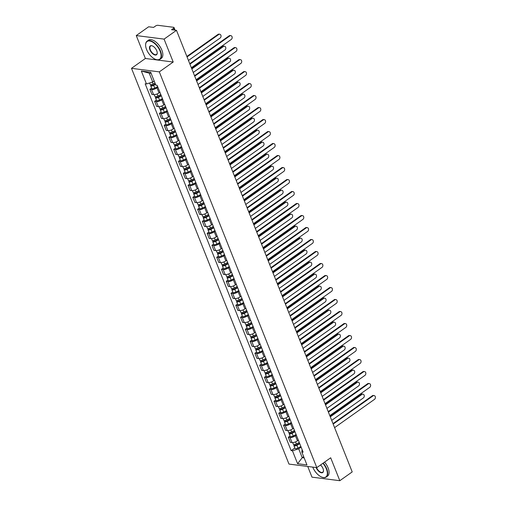 <?xml version="1.0" encoding="UTF-8"?>
<svg xmlns="http://www.w3.org/2000/svg" width="506" height="506" viewBox="0 0 506 506"><rect width="100%" height="100%" fill="white"/><g stroke="black" fill="none" stroke-linecap="round" stroke-linejoin="round"><path stroke-width="0.76" d="M307.737 466.469L311.987 477.152L339.811 480.7L352.208 471.921L176.474 30.328L164.083 39.114L136.259 35.565L145.38 58.481L131.49 68.323L288.977 464.078L316.8 467.626L159.314 71.871L173.204 62.029L164.083 39.114M136.259 35.565L148.65 26.78L153.577 27.406L155.506 26.04A1.777 0.651 -21.7 0 1 157.866 25.3L173.615 27.305A1.777 0.651 -21.7 0 1 174.02 27.533L175.063 30.151M339.811 480.7L330.69 457.785L316.8 467.626M174.159 30.031L173.482 28.33L171.553 29.702L176.474 30.328M173.482 28.33A1.777 0.651 -21.7 0 0 174.02 27.533M157.891 87.209L156.98 87.854A4.092 1.499 158.3 0 1 151.553 89.562L149.858 89.347L151.876 94.42L153.577 94.635A4.092 1.499 -21.7 0 0 158.998 92.933L159.909 92.288M151.617 88.101L149.858 89.347M162.666 99.208L161.756 99.853A4.092 1.499 158.3 0 1 156.329 101.561L154.634 101.339L156.651 106.418L158.346 106.633A4.092 1.499 -21.7 0 0 163.773 104.932L164.684 104.287M156.392 100.093L154.634 101.339M167.442 111.206L166.531 111.851A4.092 1.499 158.3 0 1 161.104 113.553L159.409 113.338L161.427 118.417L163.122 118.632A4.092 1.499 -21.7 0 0 168.549 116.93L169.459 116.279M161.161 112.092L159.409 113.338M172.211 123.205L171.3 123.85A4.092 1.499 158.3 0 1 165.879 125.551L164.178 125.336L166.202 130.409L167.897 130.63A4.092 1.499 -21.7 0 0 173.324 128.922L174.235 128.277M165.936 124.09L164.178 125.336M176.986 135.203L176.075 135.848A4.092 1.499 158.3 0 1 170.655 137.55L168.953 137.335L170.977 142.407L172.672 142.622A4.092 1.499 -21.7 0 0 178.099 140.921L179.01 140.276M170.712 136.089L168.953 137.335M181.762 147.195L180.851 147.841A4.092 1.499 158.3 0 1 175.424 149.548L173.729 149.333L175.746 154.406L177.448 154.621A4.092 1.499 -21.7 0 0 182.868 152.92L183.779 152.274M175.487 148.087L173.729 149.333M186.537 159.194L185.626 159.839A4.092 1.499 158.3 0 1 180.199 161.547L178.504 161.325L180.522 166.404L182.223 166.619A4.092 1.499 -21.7 0 0 187.644 164.918L188.555 164.273M180.262 160.079L178.504 161.325M191.312 171.192L190.401 171.838A4.092 1.499 158.3 0 1 184.975 173.539L183.28 173.324L185.297 178.403L186.992 178.618A4.092 1.499 -21.7 0 0 192.419 176.91L193.33 176.265M185.038 172.078L183.28 173.324M196.088 183.191L195.171 183.836A4.092 1.499 158.3 0 1 189.75 185.538L188.049 185.322L190.073 190.395L191.768 190.617A4.092 1.499 -21.7 0 0 197.195 188.909L198.105 188.264M189.807 184.076L188.049 185.322M200.857 195.183L199.946 195.835A4.092 1.499 158.3 0 1 194.525 197.536L192.824 197.321L194.848 202.394L196.543 202.609A4.092 1.499 -21.7 0 0 201.97 200.907L202.881 200.262M194.582 196.075L192.824 197.321M205.632 207.182L204.721 207.827A4.092 1.499 158.3 0 1 199.294 209.535L197.599 209.32L199.617 214.392L201.318 214.607A4.092 1.499 -21.7 0 0 206.739 212.906L207.656 212.261M199.358 208.074L197.599 209.32M210.407 219.18L209.497 219.825A4.092 1.499 158.3 0 1 204.07 221.533L202.375 221.312L204.392 226.391L206.094 226.606A4.092 1.499 -21.7 0 0 211.514 224.904L212.425 224.259M204.133 220.066L202.375 221.312M215.183 231.179L214.272 231.824A4.092 1.499 158.3 0 1 208.845 233.525L207.15 233.31L209.168 238.389L210.863 238.604A4.092 1.499 -21.7 0 0 216.29 236.897L217.2 236.251M208.908 232.064L207.15 233.31M219.958 243.177L219.047 243.822A4.092 1.499 158.3 0 1 213.621 245.524L211.925 245.309L213.943 250.381L215.638 250.603A4.092 1.499 -21.7 0 0 221.065 248.895L221.976 248.25M213.684 244.063L211.925 245.309M224.734 255.169L223.816 255.821A4.092 1.499 158.3 0 1 218.396 257.522L216.695 257.307L218.718 262.38L220.414 262.595A4.092 1.499 -21.7 0 0 225.84 260.894L226.751 260.248M218.453 256.061L216.695 257.307M229.503 267.168L228.592 267.813A4.092 1.499 158.3 0 1 223.171 269.521L221.47 269.3L223.494 274.378L225.189 274.594A4.092 1.499 -21.7 0 0 230.616 272.892L231.527 272.247M223.228 268.06L221.47 269.3M234.278 279.167L233.367 279.812A4.092 1.499 158.3 0 1 227.94 281.513L226.245 281.298L228.263 286.377L229.964 286.592A4.092 1.499 -21.7 0 0 235.385 284.891L236.302 284.245M228.004 280.052L226.245 281.298M239.053 291.165L238.143 291.81A4.092 1.499 158.3 0 1 232.716 293.512L231.021 293.297L233.038 298.376L234.74 298.591A4.092 1.499 -21.7 0 0 240.16 296.883L241.071 296.238M232.779 292.051L231.021 293.297M243.829 303.164L242.918 303.809A4.092 1.499 158.3 0 1 237.491 305.51L235.796 305.295L237.814 310.368L239.509 310.589A4.092 1.499 -21.7 0 0 244.936 308.881L245.846 308.236M237.554 304.049L235.796 305.295M248.604 315.156L247.693 315.801A4.092 1.499 158.3 0 1 242.266 317.509L240.571 317.294L242.589 322.366L244.284 322.581A4.092 1.499 -21.7 0 0 249.711 320.88L250.622 320.235M242.323 316.048L240.571 317.294M253.373 327.154L252.462 327.799A4.092 1.499 158.3 0 1 247.042 329.507L245.34 329.286L247.364 334.365L249.06 334.58A4.092 1.499 -21.7 0 0 254.486 332.878L255.397 332.233M247.099 328.04L245.34 329.286M258.149 339.153L257.238 339.798A4.092 1.499 158.3 0 1 251.817 341.499L250.116 341.284L252.14 346.363L253.835 346.578A4.092 1.499 -21.7 0 0 259.262 344.877L260.173 344.225M251.874 340.038L250.116 341.284M262.924 351.151L262.013 351.796A4.092 1.499 158.3 0 1 256.586 353.498L254.891 353.283L256.909 358.356L258.61 358.577A4.092 1.499 -21.7 0 0 264.031 356.869L264.942 356.224M256.65 352.037L254.891 353.283M267.699 363.15L266.788 363.795A4.092 1.499 158.3 0 1 261.362 365.496L259.667 365.281L261.684 370.354L263.386 370.569A4.092 1.499 -21.7 0 0 268.806 368.868L269.717 368.223M261.425 364.035L259.667 365.281M272.475 375.142L271.564 375.787A4.092 1.499 158.3 0 1 266.137 377.495L264.442 377.28L266.46 382.353L268.155 382.568A4.092 1.499 -21.7 0 0 273.582 380.866L274.492 380.221M266.2 376.034L264.442 377.28M277.25 387.141L276.333 387.786A4.092 1.499 158.3 0 1 270.912 389.493L269.211 389.272L271.235 394.351L272.93 394.566A4.092 1.499 -21.7 0 0 278.357 392.865L279.268 392.22M270.969 388.026L269.211 389.272M282.019 399.139L281.108 399.784A4.092 1.499 158.3 0 1 275.688 401.486L273.986 401.271L276.01 406.35L277.705 406.565A4.092 1.499 -21.7 0 0 283.132 404.863L284.043 404.212M275.745 400.025L273.986 401.271M286.794 411.138L285.884 411.783A4.092 1.499 158.3 0 1 280.457 413.484L278.762 413.269L280.779 418.342L282.481 418.563A4.092 1.499 -21.7 0 0 287.901 416.855L288.818 416.21M280.52 412.023L278.762 413.269M291.57 423.136L290.659 423.781A4.092 1.499 158.3 0 1 285.232 425.483L283.537 425.268L285.555 430.34L287.256 430.555A4.092 1.499 -21.7 0 0 292.677 428.854L293.588 428.209M285.295 424.022L283.537 425.268M296.345 435.128L295.434 435.774A4.092 1.499 158.3 0 1 290.008 437.481L288.312 437.266L290.33 442.339L292.025 442.554A4.092 1.499 -21.7 0 0 297.452 440.852L298.363 440.207M290.071 436.02L288.312 437.266M151.155 73.395L149.213 73.149L152.73 81.997L154.166 80.979M152.73 81.997L146.481 83.958L141.338 71.036L150.687 72.231L155.829 85.147L157.138 85.318L303.119 452.155L301.81 451.984L306.952 464.906L297.604 463.717L292.462 450.795L298.711 448.835L302.234 457.677L304.176 457.924M146.481 83.958L145.171 83.794L291.152 450.631L292.462 450.795M131.49 68.323L159.314 71.871M145.38 58.481L173.204 62.029M303.67 456.659L302.234 457.677L297.604 463.717M301.121 447.127L298.711 448.835M294.846 448.012L291.152 450.631M302.114 449.632L301.81 451.984M141.338 71.036L149.213 73.149M189.763 63.718L229.155 35.806A2.043 1.588 -82.7 0 1 230.116 35.547L230.837 35.635A2.043 1.588 97.3 0 0 229.876 35.901L189.952 64.186M191.357 67.728L231.286 39.436A2.043 1.588 97.3 0 0 232.159 37.242A2.043 1.588 97.3 0 0 230.837 35.635M155 83.06L153.154 84.066A2.226 0.816 158.3 0 1 150.155 84.426L149.58 82.984M155.355 83.952L153.185 85.134A1.069 0.392 158.3 0 1 151.749 85.305A1.069 0.392 158.3 0 1 152.072 84.825L151.964 84.553M188.466 60.467L220.154 38.02A2.043 1.588 97.3 0 0 221.027 35.818A2.043 1.588 97.3 0 0 219.712 34.218A2.043 1.588 97.3 0 0 218.744 34.478L187.062 56.931M155.519 84.369L153.672 85.375A2.226 0.816 158.3 0 1 150.674 85.735A2.226 0.816 158.3 0 1 151.351 84.736L151.332 84.692M157.638 86.583L154.773 88.145A2.226 0.816 158.3 0 1 151.775 88.506L150.674 85.735M186.872 56.457L218.023 34.389A2.043 1.588 -82.7 0 1 218.984 34.123L219.712 34.218M152.312 85.432L152.072 84.825L151.351 84.736M194.538 75.717L233.924 47.804A2.043 1.588 -82.7 0 1 234.892 47.545L235.613 47.634A2.043 1.588 97.3 0 0 234.651 47.893L194.721 76.185M196.132 79.72L236.055 51.435A2.043 1.588 97.3 0 0 236.934 49.234A2.043 1.588 97.3 0 0 235.613 47.634M199.313 87.709L238.699 59.803A2.043 1.588 -82.7 0 1 239.661 59.537L240.388 59.632A2.043 1.588 97.3 0 0 239.427 59.891L199.497 88.183M200.907 91.719L240.831 63.427A2.043 1.588 97.3 0 0 241.71 61.232A2.043 1.588 97.3 0 0 240.388 59.632M160.794 94.502L157.929 96.064A2.226 0.816 158.3 0 1 154.931 96.425L154.222 94.66M161.148 95.394L157.961 97.133A1.069 0.392 158.3 0 1 156.525 97.304A1.069 0.392 158.3 0 1 156.847 96.823L156.74 96.551M193.241 72.466L224.93 50.012A2.043 1.588 97.3 0 0 225.802 47.817A2.043 1.588 97.3 0 0 224.481 46.217A2.043 1.588 97.3 0 0 223.519 46.476L191.837 68.93M161.313 95.811L158.448 97.373A2.226 0.816 158.3 0 1 155.45 97.734A2.226 0.816 158.3 0 1 156.126 96.735L156.107 96.69M162.413 98.581L159.548 100.137A2.226 0.816 158.3 0 1 156.55 100.498L155.45 97.734M191.647 68.455L222.798 46.381A2.043 1.588 -82.7 0 1 223.76 46.122L224.481 46.217M157.088 97.43L156.847 96.823L156.126 96.735M165.57 106.5L162.704 108.063A2.226 0.816 158.3 0 1 159.7 108.423L158.998 106.652M165.924 107.392L162.736 109.132A1.069 0.392 158.3 0 1 161.3 109.302A1.069 0.392 158.3 0 1 161.623 108.822L161.515 108.55M198.017 84.464L229.705 62.01A2.043 1.588 97.3 0 0 230.578 59.816A2.043 1.588 97.3 0 0 229.256 58.215A2.043 1.588 97.3 0 0 228.295 58.475L196.613 80.922M166.088 107.81L163.223 109.366A2.226 0.816 158.3 0 1 160.225 109.726A2.226 0.816 158.3 0 1 160.895 108.727L160.883 108.682M167.189 110.574L164.323 112.136A2.226 0.816 158.3 0 1 161.325 112.496L160.225 109.726M196.423 80.454L227.573 58.38A2.043 1.588 -82.7 0 1 228.535 58.12L229.256 58.215M161.863 109.429L161.623 108.822L160.895 108.727M146.569 49.493A10.854 5.572 -125.3 0 0 155.665 59.385A10.854 5.572 -125.3 0 0 160.143 51.226A10.854 5.572 -125.3 0 0 151.376 41.467A10.854 5.572 -125.3 0 0 145.608 45.192A10.854 5.572 -125.3 0 0 146.569 49.493M145.608 45.066A11.119 5.711 54.7 0 1 145.608 44.933A11.119 5.711 54.7 0 1 147.113 41.157A11.119 5.711 54.7 0 1 160.497 51.112A11.119 5.711 54.7 0 1 159.972 59.303A11.119 5.711 54.7 0 1 155.905 59.474A11.119 5.711 54.7 0 1 155.785 59.423M149.959 49.93A5.427 2.783 54.7 0 1 152.205 45.85A5.427 2.783 54.7 0 1 156.752 50.796A5.427 2.783 54.7 0 1 157.227 52.947A5.427 2.783 54.7 0 1 154.349 54.806A5.427 2.783 54.7 0 1 149.959 49.93M152.325 45.894A5.161 2.65 -125.3 0 0 150.56 46.021A5.161 2.65 -125.3 0 0 150.314 49.816A5.161 2.65 -125.3 0 0 156.525 54.439A5.161 2.65 -125.3 0 0 157.227 52.814M147.113 41.157L148.486 40.183A11.119 5.711 54.7 0 1 161.869 50.145A11.119 5.711 54.7 0 1 161.344 58.329L159.972 59.303M312.759 467.108A10.854 5.572 -125.3 0 0 312.809 467.24A10.854 5.572 -125.3 0 0 321.905 477.133A10.854 5.572 -125.3 0 0 326.389 468.973A10.854 5.572 -125.3 0 0 322.904 463.3M323.201 463.091A11.119 5.711 54.7 0 1 326.743 468.866A11.119 5.711 54.7 0 1 326.212 477.05A11.119 5.711 54.7 0 1 322.151 477.221A11.119 5.711 54.7 0 1 322.025 477.177M320.545 464.97A5.427 2.783 54.7 0 1 322.992 468.543A5.427 2.783 54.7 0 1 323.473 470.694A5.427 2.783 54.7 0 1 320.589 472.553A5.427 2.783 54.7 0 1 316.206 467.677A5.427 2.783 54.7 0 1 316.149 467.538M324.574 462.117A11.119 5.711 54.7 0 1 328.109 467.892A11.119 5.711 54.7 0 1 327.584 476.076L326.212 477.05M316.566 467.595A5.161 2.65 -125.3 0 0 322.771 472.187A5.161 2.65 -125.3 0 0 323.467 470.561M204.082 99.707L243.475 71.795A2.043 1.588 -82.7 0 1 244.436 71.536L245.163 71.631A2.043 1.588 97.3 0 0 244.196 71.89L204.272 100.182M205.683 103.717L245.606 75.426A2.043 1.588 97.3 0 0 246.479 73.231A2.043 1.588 97.3 0 0 245.163 71.631M208.858 111.706L248.25 83.794A2.043 1.588 -82.7 0 1 249.211 83.534L249.932 83.629A2.043 1.588 97.3 0 0 248.971 83.888L209.048 112.18M210.452 115.716L250.381 87.424A2.043 1.588 97.3 0 0 251.254 85.229A2.043 1.588 97.3 0 0 249.932 83.629M213.633 123.704L253.025 95.792A2.043 1.588 -82.7 0 1 253.987 95.533L254.708 95.621A2.043 1.588 97.3 0 0 253.746 95.887L213.823 124.172M215.227 127.714L255.157 99.423A2.043 1.588 97.3 0 0 256.03 97.228A2.043 1.588 97.3 0 0 254.708 95.621M170.339 118.499L167.473 120.061A2.226 0.816 158.3 0 1 164.475 120.422L163.773 118.651M170.699 119.391L167.511 121.124A1.069 0.392 158.3 0 1 166.069 121.301A1.069 0.392 158.3 0 1 166.398 120.82L166.284 120.542M202.792 96.456L234.474 74.009A2.043 1.588 97.3 0 0 235.353 71.814A2.043 1.588 97.3 0 0 234.031 70.207A2.043 1.588 97.3 0 0 233.07 70.473L201.382 92.921M170.864 119.802L167.998 121.364A2.226 0.816 158.3 0 1 165 121.725A2.226 0.816 158.3 0 1 165.671 120.725L165.652 120.681M171.964 122.572L169.099 124.134A2.226 0.816 158.3 0 1 166.101 124.495L165 121.725M201.198 92.453L232.343 70.378A2.043 1.588 -82.7 0 1 233.31 70.119L234.031 70.207M166.638 121.427L166.398 120.82L165.671 120.725M175.114 130.497L172.249 132.053A2.226 0.816 158.3 0 1 169.251 132.414L168.549 130.649M175.468 131.389L172.287 133.122A1.069 0.392 158.3 0 1 170.845 133.293A1.069 0.392 158.3 0 1 171.167 132.819L171.06 132.54M207.568 108.455L239.249 86.007A2.043 1.588 97.3 0 0 240.129 83.806A2.043 1.588 97.3 0 0 238.807 82.206A2.043 1.588 97.3 0 0 237.845 82.465L206.157 104.919M175.633 131.8L172.767 133.363A2.226 0.816 158.3 0 1 169.769 133.723A2.226 0.816 158.3 0 1 170.446 132.724L170.427 132.68M176.739 134.571L173.874 136.133A2.226 0.816 158.3 0 1 170.876 136.493L169.769 133.723M205.974 104.445L237.118 82.377A2.043 1.588 -82.7 0 1 238.079 82.117L238.807 82.206M171.414 133.42L171.167 132.819L170.446 132.724M179.889 142.49L177.024 144.052A2.226 0.816 158.3 0 1 174.026 144.412L173.324 142.648M180.244 143.388L177.062 145.121A1.069 0.392 158.3 0 1 175.62 145.292A1.069 0.392 158.3 0 1 175.943 144.811L175.835 144.539M212.343 120.453L244.025 98A2.043 1.588 97.3 0 0 244.898 95.805A2.043 1.588 97.3 0 0 243.582 94.205A2.043 1.588 97.3 0 0 242.614 94.464L210.932 116.918M180.408 143.799L177.543 145.361A2.226 0.816 158.3 0 1 174.545 145.722A2.226 0.816 158.3 0 1 175.221 144.722L175.202 144.678M181.509 146.569L178.643 148.131A2.226 0.816 158.3 0 1 175.645 148.492L174.545 145.722M210.743 116.443L241.893 94.375A2.043 1.588 -82.7 0 1 242.855 94.11L243.582 94.205M176.183 145.418L175.943 144.811L175.221 144.722M218.409 135.703L257.801 107.791A2.043 1.588 -82.7 0 1 258.762 107.531L259.483 107.62A2.043 1.588 97.3 0 0 258.522 107.879L218.598 136.171M220.002 139.707L259.926 111.421A2.043 1.588 97.3 0 0 260.805 109.22A2.043 1.588 97.3 0 0 259.483 107.62M184.665 154.488L181.799 156.05A2.226 0.816 158.3 0 1 178.801 156.411L178.099 154.646M185.019 155.38L181.831 157.119A1.069 0.392 158.3 0 1 180.395 157.29A1.069 0.392 158.3 0 1 180.718 156.809L180.61 156.537M217.112 132.452L248.8 109.998A2.043 1.588 97.3 0 0 249.673 107.803A2.043 1.588 97.3 0 0 248.351 106.203A2.043 1.588 97.3 0 0 247.39 106.462L215.708 128.91M185.183 155.797L182.318 157.36A2.226 0.816 158.3 0 1 179.32 157.72A2.226 0.816 158.3 0 1 179.997 156.721L179.978 156.67M186.284 158.568L183.419 160.124A2.226 0.816 158.3 0 1 180.421 160.484L179.32 157.72M215.518 128.442L246.669 106.368A2.043 1.588 -82.7 0 1 247.63 106.108L248.351 106.203M180.958 157.417L180.718 156.809L179.997 156.721M223.184 147.695L262.57 119.789A2.043 1.588 -82.7 0 1 263.537 119.524L264.258 119.618A2.043 1.588 97.3 0 0 263.297 119.878L223.367 148.169M224.778 151.705L264.701 123.413A2.043 1.588 97.3 0 0 265.58 121.219A2.043 1.588 97.3 0 0 264.258 119.618M189.44 166.487L186.575 168.049A2.226 0.816 158.3 0 1 183.577 168.409L182.868 166.638M189.794 167.378L186.606 169.112A1.069 0.392 158.3 0 1 185.171 169.289A1.069 0.392 158.3 0 1 185.493 168.808L185.386 168.536M221.887 144.45L253.576 121.997A2.043 1.588 97.3 0 0 254.448 119.802A2.043 1.588 97.3 0 0 253.126 118.202A2.043 1.588 97.3 0 0 252.165 118.461L220.483 140.908M189.959 167.796L187.094 169.352A2.226 0.816 158.3 0 1 184.095 169.712A2.226 0.816 158.3 0 1 184.772 168.713L184.753 168.669M191.059 170.56L188.194 172.122A2.226 0.816 158.3 0 1 185.196 172.483L184.095 169.712M220.293 140.44L251.444 118.366A2.043 1.588 -82.7 0 1 252.405 118.107L253.126 118.202M185.734 169.415L185.493 168.808L184.772 168.713M227.959 159.694L267.345 131.781A2.043 1.588 -82.7 0 1 268.306 131.522L269.034 131.617A2.043 1.588 97.3 0 0 268.072 131.876L228.143 160.168M229.553 163.704L269.477 135.412A2.043 1.588 97.3 0 0 270.349 133.217A2.043 1.588 97.3 0 0 269.034 131.617M194.215 178.485L191.344 180.041A2.226 0.816 158.3 0 1 188.346 180.408L187.644 178.637M194.57 179.377L191.382 181.11A1.069 0.392 158.3 0 1 189.946 181.287A1.069 0.392 158.3 0 1 190.269 180.806L190.155 180.528M226.663 156.443L258.345 133.995A2.043 1.588 97.3 0 0 259.224 131.8A2.043 1.588 97.3 0 0 257.902 130.194A2.043 1.588 97.3 0 0 256.94 130.459L225.259 152.907M194.734 179.788L191.869 181.35A2.226 0.816 158.3 0 1 188.871 181.711A2.226 0.816 158.3 0 1 189.541 180.712L189.529 180.667M195.835 182.558L192.969 184.121A2.226 0.816 158.3 0 1 189.971 184.481L188.871 181.711M225.069 152.432L256.219 130.365A2.043 1.588 -82.7 0 1 257.181 130.105L257.902 130.194M190.509 181.414L190.269 180.806L189.541 180.712M232.728 171.692L272.12 143.78A2.043 1.588 -82.7 0 1 273.082 143.521L273.809 143.609A2.043 1.588 97.3 0 0 272.842 143.875L232.918 172.16M234.329 175.702L274.252 147.41A2.043 1.588 97.3 0 0 275.125 145.216A2.043 1.588 97.3 0 0 273.809 143.609M198.984 190.484L196.119 192.04A2.226 0.816 158.3 0 1 193.121 192.4L192.419 190.635M199.345 191.376L196.157 193.109A1.069 0.392 158.3 0 1 194.715 193.279A1.069 0.392 158.3 0 1 195.044 192.805L194.93 192.527M231.438 168.441L263.12 145.994A2.043 1.588 97.3 0 0 263.999 143.793A2.043 1.588 97.3 0 0 262.677 142.192A2.043 1.588 97.3 0 0 261.716 142.452L230.028 164.905M199.509 191.787L196.644 193.349A2.226 0.816 158.3 0 1 193.64 193.709A2.226 0.816 158.3 0 1 194.317 192.71L194.298 192.666M200.61 194.557L197.745 196.119A2.226 0.816 158.3 0 1 194.747 196.48L193.64 193.709M229.844 164.431L260.988 142.363A2.043 1.588 -82.7 0 1 261.956 142.104L262.677 142.192M195.284 193.406L195.044 192.805L194.317 192.71M237.504 183.691L276.896 155.778A2.043 1.588 -82.7 0 1 277.857 155.519L278.578 155.608A2.043 1.588 97.3 0 0 277.617 155.867L237.694 184.159M239.098 187.701L279.027 159.409A2.043 1.588 97.3 0 0 279.9 157.214A2.043 1.588 97.3 0 0 278.578 155.608M203.76 202.476L200.895 204.038A2.226 0.816 158.3 0 1 197.897 204.399L197.195 202.634M204.114 203.374L200.933 205.107A1.069 0.392 158.3 0 1 199.49 205.278A1.069 0.392 158.3 0 1 199.813 204.797L199.706 204.525M236.213 180.44L267.895 157.986A2.043 1.588 97.3 0 0 268.768 155.791A2.043 1.588 97.3 0 0 267.453 154.191A2.043 1.588 97.3 0 0 266.491 154.45L234.803 176.904M204.279 203.785L201.413 205.347A2.226 0.816 158.3 0 1 198.415 205.708A2.226 0.816 158.3 0 1 199.092 204.709L199.073 204.664M205.385 206.556L202.52 208.111A2.226 0.816 158.3 0 1 199.516 208.478L198.415 205.708M234.613 176.43L265.764 154.362A2.043 1.588 -82.7 0 1 266.725 154.096L267.453 154.191M200.06 205.404L199.813 204.797L199.092 204.709M242.279 195.683L281.671 167.777A2.043 1.588 -82.7 0 1 282.633 167.511L283.354 167.606A2.043 1.588 97.3 0 0 282.392 167.865L242.469 196.157M243.873 199.693L283.803 171.407A2.043 1.588 97.3 0 0 284.676 169.206A2.043 1.588 97.3 0 0 283.354 167.606M208.535 214.474L205.67 216.037A2.226 0.816 158.3 0 1 202.672 216.397L201.97 214.633M208.889 215.366L205.708 217.106A1.069 0.392 158.3 0 1 204.266 217.276A1.069 0.392 158.3 0 1 204.588 216.796L204.481 216.524M240.989 192.438L272.671 169.984A2.043 1.588 97.3 0 0 273.544 167.79A2.043 1.588 97.3 0 0 272.228 166.189A2.043 1.588 97.3 0 0 271.26 166.449L239.578 188.896M209.054 215.784L206.189 217.346A2.226 0.816 158.3 0 1 203.191 217.706A2.226 0.816 158.3 0 1 203.867 216.707L203.848 216.657M210.154 218.554L207.289 220.11A2.226 0.816 158.3 0 1 204.291 220.471L203.191 217.706M239.389 188.428L270.539 166.354A2.043 1.588 -82.7 0 1 271.501 166.095L272.228 166.189M204.829 217.403L204.588 216.796L203.867 216.707M247.054 207.681L286.44 179.769A2.043 1.588 -82.7 0 1 287.408 179.51L288.129 179.605A2.043 1.588 97.3 0 0 287.168 179.864L247.238 208.156M248.648 211.691L288.572 183.4A2.043 1.588 97.3 0 0 289.451 181.205A2.043 1.588 97.3 0 0 288.129 179.605M213.311 226.473L210.445 228.035A2.226 0.816 158.3 0 1 207.447 228.396L206.745 226.625M213.665 227.365L210.477 229.098A1.069 0.392 158.3 0 1 209.041 229.275A1.069 0.392 158.3 0 1 209.364 228.794L209.256 228.516M245.758 204.437L277.446 181.983A2.043 1.588 97.3 0 0 278.319 179.788A2.043 1.588 97.3 0 0 276.997 178.182A2.043 1.588 97.3 0 0 276.036 178.447L244.354 200.895M213.829 227.782L210.964 229.338A2.226 0.816 158.3 0 1 207.966 229.699A2.226 0.816 158.3 0 1 208.643 228.699L208.624 228.655M214.93 230.546L212.065 232.109A2.226 0.816 158.3 0 1 209.067 232.469L207.966 229.699M244.164 200.427L275.315 178.352A2.043 1.588 -82.7 0 1 276.276 178.093L276.997 178.182M209.604 229.401L209.364 228.794L208.643 228.699M251.83 219.68L291.216 191.768A2.043 1.588 -82.7 0 1 292.177 191.508L292.904 191.603A2.043 1.588 97.3 0 0 291.943 191.863L252.013 220.154M253.424 223.69L293.347 195.398A2.043 1.588 97.3 0 0 294.226 193.203A2.043 1.588 97.3 0 0 292.904 191.603M218.086 238.471L215.221 240.027A2.226 0.816 158.3 0 1 212.223 240.388L211.514 238.623M218.44 239.363L215.252 241.096A1.069 0.392 158.3 0 1 213.817 241.273A1.069 0.392 158.3 0 1 214.139 240.793L214.032 240.514M250.533 216.429L282.221 193.981A2.043 1.588 97.3 0 0 283.094 191.787A2.043 1.588 97.3 0 0 281.772 190.18A2.043 1.588 97.3 0 0 280.811 190.439L249.129 212.893M218.605 239.774L215.739 241.337A2.226 0.816 158.3 0 1 212.741 241.697A2.226 0.816 158.3 0 1 213.412 240.698L213.399 240.654M219.705 242.545L216.84 244.107A2.226 0.816 158.3 0 1 213.842 244.468L212.741 241.697M248.939 212.419L280.09 190.351A2.043 1.588 -82.7 0 1 281.051 190.092L281.772 190.18M214.38 241.4L214.139 240.793L213.412 240.698M256.599 231.678L295.991 203.766A2.043 1.588 -82.7 0 1 296.952 203.507L297.68 203.595A2.043 1.588 97.3 0 0 296.712 203.861L256.789 232.146M258.199 235.688L298.123 207.397A2.043 1.588 97.3 0 0 298.995 205.202A2.043 1.588 97.3 0 0 297.68 203.595M222.855 250.464L219.99 252.026A2.226 0.816 158.3 0 1 216.992 252.386L216.29 250.622M223.216 251.362L220.028 253.095A1.069 0.392 158.3 0 1 218.586 253.266A1.069 0.392 158.3 0 1 218.915 252.791L218.801 252.513M255.309 228.427L286.991 205.98A2.043 1.588 97.3 0 0 287.87 203.779A2.043 1.588 97.3 0 0 286.548 202.179A2.043 1.588 97.3 0 0 285.586 202.438L253.898 224.892M223.38 251.773L220.515 253.335A2.226 0.816 158.3 0 1 217.517 253.696A2.226 0.816 158.3 0 1 218.187 252.696L218.168 252.652M224.481 254.543L221.615 256.106A2.226 0.816 158.3 0 1 218.617 256.466L217.517 253.696M253.715 224.417L284.859 202.349A2.043 1.588 -82.7 0 1 285.827 202.084L286.548 202.179M219.155 253.392L218.915 252.791L218.187 252.696M261.374 243.677L300.766 215.765A2.043 1.588 -82.7 0 1 301.728 215.505L302.455 215.594A2.043 1.588 97.3 0 0 301.487 215.853L261.564 244.145M262.975 247.687L302.898 219.395A2.043 1.588 97.3 0 0 303.771 217.194A2.043 1.588 97.3 0 0 302.455 215.594M227.63 262.462L224.765 264.024A2.226 0.816 158.3 0 1 221.767 264.385L221.065 262.62M227.985 263.354L224.803 265.093A1.069 0.392 158.3 0 1 223.361 265.264A1.069 0.392 158.3 0 1 223.69 264.783L223.576 264.511M260.084 240.426L291.766 217.972A2.043 1.588 97.3 0 0 292.645 215.777A2.043 1.588 97.3 0 0 291.323 214.177A2.043 1.588 97.3 0 0 290.362 214.436L258.674 236.89M228.155 263.771L225.29 265.334A2.226 0.816 158.3 0 1 222.286 265.694A2.226 0.816 158.3 0 1 222.963 264.695L222.944 264.651M229.256 266.542L226.391 268.098A2.226 0.816 158.3 0 1 223.393 268.458L222.286 265.694M258.49 236.416L289.634 214.342A2.043 1.588 -82.7 0 1 290.596 214.082L291.323 214.177M223.93 265.391L223.69 264.783L222.963 264.695M266.15 255.669L305.542 227.763A2.043 1.588 -82.7 0 1 306.503 227.498L307.224 227.592A2.043 1.588 97.3 0 0 306.263 227.852L266.339 256.144M267.744 259.679L307.673 231.394A2.043 1.588 97.3 0 0 308.546 229.193A2.043 1.588 97.3 0 0 307.224 227.592M232.406 274.461L229.541 276.023A2.226 0.816 158.3 0 1 226.543 276.384L225.84 274.619M232.76 275.353L229.579 277.092A1.069 0.392 158.3 0 1 228.136 277.263A1.069 0.392 158.3 0 1 228.459 276.782L228.351 276.51M264.859 252.424L296.541 229.971A2.043 1.588 97.3 0 0 297.414 227.776A2.043 1.588 97.3 0 0 296.099 226.176A2.043 1.588 97.3 0 0 295.131 226.435L263.449 248.882M232.924 275.77L230.059 277.332A2.226 0.816 158.3 0 1 227.061 277.693A2.226 0.816 158.3 0 1 227.738 276.693L227.719 276.643M234.031 278.534L231.166 280.096A2.226 0.816 158.3 0 1 228.162 280.457L227.061 277.693M263.259 248.414L294.41 226.34A2.043 1.588 -82.7 0 1 295.371 226.081L296.099 226.176M228.699 277.389L228.459 276.782L227.738 276.693M270.925 267.668L310.317 239.755A2.043 1.588 -82.7 0 1 311.279 239.496L312 239.591A2.043 1.588 97.3 0 0 311.038 239.85L271.115 268.142M272.519 271.678L312.449 243.386A2.043 1.588 97.3 0 0 313.322 241.191A2.043 1.588 97.3 0 0 312 239.591M237.181 286.459L234.316 288.022A2.226 0.816 158.3 0 1 231.318 288.382L230.616 286.611M237.535 287.351L234.354 289.084A1.069 0.392 158.3 0 1 232.912 289.261A1.069 0.392 158.3 0 1 233.234 288.781L233.127 288.502M269.635 264.417L301.317 241.969A2.043 1.588 97.3 0 0 302.19 239.774A2.043 1.588 97.3 0 0 300.874 238.168A2.043 1.588 97.3 0 0 299.906 238.434L268.224 260.881M237.7 287.769L234.835 289.324A2.226 0.816 158.3 0 1 231.837 289.685A2.226 0.816 158.3 0 1 232.513 288.686L232.494 288.641M238.8 290.533L235.935 292.095A2.226 0.816 158.3 0 1 232.937 292.455L231.837 289.685M268.035 260.413L299.185 238.339A2.043 1.588 -82.7 0 1 300.147 238.079L300.874 238.168M233.475 289.388L233.234 288.781L232.513 288.686M275.7 279.666L315.086 251.754A2.043 1.588 -82.7 0 1 316.054 251.495L316.775 251.59A2.043 1.588 97.3 0 0 315.814 251.849L275.884 280.141M277.294 283.676L317.218 255.385A2.043 1.588 97.3 0 0 318.097 253.19A2.043 1.588 97.3 0 0 316.775 251.59M241.957 298.458L239.091 300.014A2.226 0.816 158.3 0 1 236.093 300.374L235.385 298.61M242.311 299.35L239.123 301.083A1.069 0.392 158.3 0 1 237.687 301.26A1.069 0.392 158.3 0 1 238.01 300.779L237.902 300.501M274.404 276.415L306.092 253.968A2.043 1.588 97.3 0 0 306.965 251.767A2.043 1.588 97.3 0 0 305.643 250.166A2.043 1.588 97.3 0 0 304.682 250.426L273 272.879M242.475 299.761L239.61 301.323A2.226 0.816 158.3 0 1 236.612 301.684A2.226 0.816 158.3 0 1 237.289 300.684L237.27 300.64M243.576 302.531L240.711 304.093A2.226 0.816 158.3 0 1 237.712 304.454L236.612 301.684M272.81 272.405L303.961 250.337A2.043 1.588 -82.7 0 1 304.922 250.078L305.643 250.166M238.25 301.38L238.01 300.779L237.289 300.684M280.476 291.665L319.862 263.752A2.043 1.588 -82.7 0 1 320.823 263.493L321.55 263.582A2.043 1.588 97.3 0 0 320.589 263.847L280.659 292.133M282.07 295.675L321.993 267.383A2.043 1.588 97.3 0 0 322.872 265.188A2.043 1.588 97.3 0 0 321.55 263.582M246.732 310.45L243.867 312.012A2.226 0.816 158.3 0 1 240.862 312.373L240.16 310.608M247.086 311.348L243.898 313.081A1.069 0.392 158.3 0 1 242.463 313.252A1.069 0.392 158.3 0 1 242.785 312.771L242.678 312.499M279.179 288.414L310.867 265.966A2.043 1.588 97.3 0 0 311.74 263.765A2.043 1.588 97.3 0 0 310.418 262.165A2.043 1.588 97.3 0 0 309.457 262.424L277.775 284.878M247.251 311.759L244.385 313.322A2.226 0.816 158.3 0 1 241.387 313.682A2.226 0.816 158.3 0 1 242.058 312.683L242.045 312.638M248.351 314.53L245.486 316.092A2.226 0.816 158.3 0 1 242.488 316.452L241.387 313.682M277.585 284.404L308.736 262.336A2.043 1.588 -82.7 0 1 309.697 262.07L310.418 262.165M243.025 313.378L242.785 312.771L242.058 312.683M285.245 303.663L324.637 275.751A2.043 1.588 -82.7 0 1 325.598 275.492L326.326 275.58A2.043 1.588 97.3 0 0 325.358 275.84L285.435 304.131M286.845 307.667L326.768 279.382A2.043 1.588 97.3 0 0 327.641 277.18A2.043 1.588 97.3 0 0 326.326 275.58M251.501 322.448L248.636 324.011A2.226 0.816 158.3 0 1 245.638 324.371L244.936 322.607M251.861 323.34L248.674 325.08A1.069 0.392 158.3 0 1 247.232 325.25A1.069 0.392 158.3 0 1 247.56 324.77L247.447 324.498M283.955 300.412L315.636 277.958A2.043 1.588 97.3 0 0 316.516 275.764A2.043 1.588 97.3 0 0 315.194 274.163A2.043 1.588 97.3 0 0 314.232 274.423L282.544 296.877M252.026 323.758L249.161 325.32A2.226 0.816 158.3 0 1 246.163 325.681A2.226 0.816 158.3 0 1 246.833 324.681L246.814 324.637M253.126 326.528L250.261 328.084A2.226 0.816 158.3 0 1 247.263 328.445L246.163 325.681M282.361 296.402L313.505 274.328A2.043 1.588 -82.7 0 1 314.473 274.069L315.194 274.163M247.801 325.377L247.56 324.77L246.833 324.681M290.02 315.655L329.412 287.75A2.043 1.588 -82.7 0 1 330.374 287.484L331.095 287.579A2.043 1.588 97.3 0 0 330.133 287.838L290.21 316.13M291.614 319.665L331.544 291.374A2.043 1.588 97.3 0 0 332.417 289.179A2.043 1.588 97.3 0 0 331.095 287.579M256.276 334.447L253.411 336.009A2.226 0.816 158.3 0 1 250.413 336.37L249.711 334.599M256.631 335.339L253.449 337.078A1.069 0.392 158.3 0 1 252.007 337.249A1.069 0.392 158.3 0 1 252.33 336.768L252.222 336.496M288.73 312.411L320.412 289.957A2.043 1.588 97.3 0 0 321.291 287.762A2.043 1.588 97.3 0 0 319.969 286.162A2.043 1.588 97.3 0 0 319.008 286.421L287.319 308.869M256.795 335.756L253.93 337.312A2.226 0.816 158.3 0 1 250.932 337.679A2.226 0.816 158.3 0 1 251.608 336.673L251.59 336.629M257.902 338.52L255.037 340.083A2.226 0.816 158.3 0 1 252.039 340.443L250.932 337.679M287.136 308.401L318.28 286.326A2.043 1.588 -82.7 0 1 319.242 286.067L319.969 286.162M252.576 337.375L252.33 336.768L251.608 336.673M294.796 327.654L334.188 299.742A2.043 1.588 -82.7 0 1 335.149 299.482L335.87 299.577A2.043 1.588 97.3 0 0 334.909 299.837L294.985 328.128M296.389 331.664L336.319 303.372A2.043 1.588 97.3 0 0 337.192 301.178A2.043 1.588 97.3 0 0 335.87 299.577M261.052 346.446L258.186 348.008A2.226 0.816 158.3 0 1 255.188 348.368L254.486 346.597M261.406 347.337L258.224 349.07A1.069 0.392 158.3 0 1 256.782 349.248A1.069 0.392 158.3 0 1 257.105 348.767L256.997 348.489M293.505 324.403L325.187 301.955A2.043 1.588 97.3 0 0 326.06 299.761A2.043 1.588 97.3 0 0 324.744 298.154A2.043 1.588 97.3 0 0 323.777 298.42L292.095 320.867M261.57 347.748L258.705 349.311A2.226 0.816 158.3 0 1 255.707 349.671A2.226 0.816 158.3 0 1 256.384 348.672L256.365 348.628M262.671 350.519L259.806 352.081A2.226 0.816 158.3 0 1 256.808 352.442L255.707 349.671M291.905 320.399L323.056 298.325A2.043 1.588 -82.7 0 1 324.017 298.066L324.744 298.154M257.345 349.374L257.105 348.767L256.384 348.672M299.571 339.652L338.963 311.74A2.043 1.588 -82.7 0 1 339.924 311.481L340.646 311.576A2.043 1.588 97.3 0 0 339.684 311.835L299.761 340.127M301.165 343.663L341.088 315.371A2.043 1.588 97.3 0 0 341.967 313.176A2.043 1.588 97.3 0 0 340.646 311.576M265.827 358.444L262.962 360A2.226 0.816 158.3 0 1 259.964 360.361L259.262 358.596M266.181 359.336L262.993 361.069A1.069 0.392 158.3 0 1 261.558 361.24A1.069 0.392 158.3 0 1 261.88 360.765L261.773 360.487M298.274 336.401L329.963 313.954A2.043 1.588 97.3 0 0 330.835 311.753A2.043 1.588 97.3 0 0 329.514 310.153A2.043 1.588 97.3 0 0 328.552 310.412L296.87 332.866M266.346 359.747L263.481 361.309A2.226 0.816 158.3 0 1 260.482 361.67A2.226 0.816 158.3 0 1 261.159 360.67L261.14 360.626M267.446 362.517L264.581 364.08A2.226 0.816 158.3 0 1 261.583 364.44L260.482 361.67M296.68 332.391L327.831 310.323A2.043 1.588 -82.7 0 1 328.792 310.064L329.514 310.153M262.121 361.366L261.88 360.765L261.159 360.67M304.346 351.651L343.732 323.739A2.043 1.588 -82.7 0 1 344.7 323.479L345.421 323.568A2.043 1.588 97.3 0 0 344.459 323.834L304.53 352.119M305.94 355.661L345.864 327.369A2.043 1.588 97.3 0 0 346.743 325.175A2.043 1.588 97.3 0 0 345.421 323.568M270.602 370.436L267.737 371.999A2.226 0.816 158.3 0 1 264.739 372.359L264.031 370.594M270.957 371.334L267.769 373.067A1.069 0.392 158.3 0 1 266.333 373.238A1.069 0.392 158.3 0 1 266.656 372.758L266.548 372.486M303.05 348.4L334.738 325.946A2.043 1.588 97.3 0 0 335.611 323.751A2.043 1.588 97.3 0 0 334.289 322.151A2.043 1.588 97.3 0 0 333.327 322.411L301.646 344.864M271.121 371.746L268.256 373.308A2.226 0.816 158.3 0 1 265.258 373.668A2.226 0.816 158.3 0 1 265.935 372.669L265.916 372.625M272.222 374.516L269.356 376.078A2.226 0.816 158.3 0 1 266.358 376.439L265.258 373.668M301.456 344.39L332.606 322.322A2.043 1.588 -82.7 0 1 333.568 322.056L334.289 322.151M266.896 373.365L266.656 372.758L265.935 372.669M309.122 363.65L348.507 335.737A2.043 1.588 -82.7 0 1 349.469 335.478L350.196 335.567A2.043 1.588 97.3 0 0 349.235 335.826L309.305 364.118M310.716 367.653L350.639 339.368A2.043 1.588 97.3 0 0 351.512 337.167A2.043 1.588 97.3 0 0 350.196 335.567M275.378 382.435L272.513 383.997A2.226 0.816 158.3 0 1 269.508 384.358L268.806 382.593M275.732 383.327L272.544 385.066A1.069 0.392 158.3 0 1 271.108 385.237A1.069 0.392 158.3 0 1 271.431 384.756L271.317 384.484M307.825 360.398L339.507 337.945A2.043 1.588 97.3 0 0 340.386 335.75A2.043 1.588 97.3 0 0 339.064 334.15A2.043 1.588 97.3 0 0 338.103 334.409L306.421 356.863M275.896 383.744L273.031 385.306A2.226 0.816 158.3 0 1 270.033 385.667A2.226 0.816 158.3 0 1 270.704 384.668L270.691 384.617M276.997 386.514L274.132 388.07A2.226 0.816 158.3 0 1 271.134 388.431L270.033 385.667M306.231 356.388L337.382 334.314A2.043 1.588 -82.7 0 1 338.343 334.055L339.064 334.15M271.671 385.363L271.431 384.756L270.704 384.668M313.891 375.642L353.283 347.736A2.043 1.588 -82.7 0 1 354.244 347.47L354.972 347.565A2.043 1.588 97.3 0 0 354.004 347.824L314.081 376.116M315.491 379.652L355.414 351.36A2.043 1.588 97.3 0 0 356.287 349.165A2.043 1.588 97.3 0 0 354.972 347.565M280.147 394.433L277.282 395.996A2.226 0.816 158.3 0 1 274.284 396.356L273.582 394.585M280.507 395.325L277.32 397.058A1.069 0.392 158.3 0 1 275.878 397.235A1.069 0.392 158.3 0 1 276.206 396.755L276.093 396.483M312.6 372.397L344.282 349.943A2.043 1.588 97.3 0 0 345.162 347.748A2.043 1.588 97.3 0 0 343.84 346.148A2.043 1.588 97.3 0 0 342.878 346.408L311.19 368.855M280.672 395.743L277.807 397.299A2.226 0.816 158.3 0 1 274.809 397.659A2.226 0.816 158.3 0 1 275.479 396.66L275.46 396.615M281.772 398.507L278.907 400.069A2.226 0.816 158.3 0 1 275.909 400.429L274.809 397.659M311.007 368.387L342.151 346.313A2.043 1.588 -82.7 0 1 343.119 346.053L343.84 346.148M276.447 397.362L276.206 396.755L275.479 396.66M318.666 387.64L358.058 359.728A2.043 1.588 -82.7 0 1 359.02 359.469L359.741 359.564A2.043 1.588 97.3 0 0 358.779 359.823L318.856 388.115M320.26 391.65L360.19 363.359A2.043 1.588 97.3 0 0 361.063 361.164A2.043 1.588 97.3 0 0 359.741 359.564M284.922 406.432L282.057 407.994A2.226 0.816 158.3 0 1 279.059 408.355L278.357 406.584M285.276 407.324L282.095 409.057A1.069 0.392 158.3 0 1 280.653 409.234A1.069 0.392 158.3 0 1 280.975 408.753L280.868 408.475M317.376 384.389L349.058 361.942A2.043 1.588 97.3 0 0 349.931 359.747A2.043 1.588 97.3 0 0 348.615 358.14A2.043 1.588 97.3 0 0 347.654 358.406L315.965 380.854M285.441 407.735L282.576 409.297A2.226 0.816 158.3 0 1 279.578 409.658A2.226 0.816 158.3 0 1 280.254 408.658L280.235 408.614M286.548 410.505L283.683 412.067A2.226 0.816 158.3 0 1 280.685 412.428L279.578 409.658M315.776 380.379L346.926 358.311A2.043 1.588 -82.7 0 1 347.888 358.052L348.615 358.14M281.222 409.36L280.975 408.753L280.254 408.658M323.442 399.639L362.834 371.727A2.043 1.588 -82.7 0 1 363.795 371.467L364.516 371.556A2.043 1.588 97.3 0 0 363.555 371.821L323.631 400.113M325.035 403.649L364.965 375.357A2.043 1.588 97.3 0 0 365.838 373.162A2.043 1.588 97.3 0 0 364.516 371.556M289.698 418.43L286.832 419.986A2.226 0.816 158.3 0 1 283.834 420.347L283.132 418.582M290.052 419.322L286.87 421.055A1.069 0.392 158.3 0 1 285.428 421.226A1.069 0.392 158.3 0 1 285.751 420.752L285.643 420.473M322.151 396.388L353.833 373.94A2.043 1.588 97.3 0 0 354.706 371.739A2.043 1.588 97.3 0 0 353.39 370.139A2.043 1.588 97.3 0 0 352.423 370.398L320.741 392.852M290.216 419.733L287.351 421.296A2.226 0.816 158.3 0 1 284.353 421.656A2.226 0.816 158.3 0 1 285.03 420.657L285.011 420.612M291.317 422.504L288.452 424.066A2.226 0.816 158.3 0 1 285.454 424.426L284.353 421.656M320.551 392.378L351.702 370.31A2.043 1.588 -82.7 0 1 352.663 370.05L353.39 370.139M285.991 421.353L285.751 420.752L285.03 420.657M328.217 411.637L367.603 383.725A2.043 1.588 -82.7 0 1 368.57 383.466L369.291 383.554A2.043 1.588 97.3 0 0 368.33 383.814L328.407 412.105M329.811 415.647L369.734 387.356A2.043 1.588 97.3 0 0 370.613 385.161A2.043 1.588 97.3 0 0 369.291 383.554M294.473 430.423L291.608 431.985A2.226 0.816 158.3 0 1 288.61 432.345L287.908 430.581M294.827 431.321L291.639 433.054A1.069 0.392 158.3 0 1 290.204 433.225A1.069 0.392 158.3 0 1 290.526 432.744L290.419 432.472M326.92 408.386L358.609 385.933A2.043 1.588 97.3 0 0 359.481 383.738A2.043 1.588 97.3 0 0 358.159 382.138A2.043 1.588 97.3 0 0 357.198 382.397L325.516 404.851M294.992 431.732L292.126 433.294A2.226 0.816 158.3 0 1 289.128 433.655A2.226 0.816 158.3 0 1 289.805 432.655L289.786 432.611M296.092 434.502L293.227 436.064A2.226 0.816 158.3 0 1 290.229 436.425L289.128 433.655M325.326 404.376L356.477 382.308A2.043 1.588 -82.7 0 1 357.438 382.043L358.159 382.138M290.767 433.351L290.526 432.744L289.805 432.655M332.992 423.63L372.378 395.724A2.043 1.588 -82.7 0 1 373.346 395.458L374.067 395.553A2.043 1.588 97.3 0 0 373.105 395.812L333.176 424.104M334.586 427.64L374.51 399.354A2.043 1.588 97.3 0 0 375.389 397.153A2.043 1.588 97.3 0 0 374.067 395.553M299.248 442.421L296.383 443.983A2.226 0.816 158.3 0 1 293.385 444.344L292.677 442.579M299.603 443.313L296.415 445.052A1.069 0.392 158.3 0 1 294.979 445.223A1.069 0.392 158.3 0 1 295.302 444.742L295.194 444.47M331.696 420.385L363.384 397.931A2.043 1.588 97.3 0 0 364.257 395.736A2.043 1.588 97.3 0 0 362.935 394.136A2.043 1.588 97.3 0 0 361.973 394.395L330.291 416.843M299.767 443.73L296.902 445.293A2.226 0.816 158.3 0 1 293.904 445.653A2.226 0.816 158.3 0 1 294.581 444.654L294.562 444.603M300.868 446.501L298.002 448.057A2.226 0.816 158.3 0 1 295.004 448.417L293.904 445.653M330.102 416.375L361.252 394.3A2.043 1.588 -82.7 0 1 362.214 394.041L362.935 394.136M295.542 445.35L295.302 444.742L294.581 444.654M297.452 440.852L295.434 435.774M292.677 428.854L290.659 423.781M287.901 416.855L285.884 411.783M283.132 404.863L281.108 399.784M278.357 392.865L276.333 387.786M273.582 380.866L271.564 375.787M268.806 368.868L266.788 363.795M264.031 356.869L262.013 351.796M259.262 344.877L257.238 339.798M254.486 332.878L252.462 327.799M249.711 320.88L247.693 315.801M244.936 308.881L242.918 303.809M240.16 296.883L238.143 291.81M235.385 284.891L233.367 279.812M230.616 272.892L228.592 267.813M225.84 260.894L223.816 255.821M221.065 248.895L219.047 243.822M216.29 236.897L214.272 231.824M211.514 224.904L209.497 219.825M206.739 212.906L204.721 207.827M201.97 200.907L199.946 195.835M197.195 188.909L195.171 183.836M192.419 176.91L190.401 171.838M187.644 164.918L185.626 159.839M182.868 152.92L180.851 147.841M178.099 140.921L176.075 135.848M173.324 128.922L171.3 123.85M168.549 116.93L166.531 111.851M163.773 104.932L161.756 99.853M158.998 92.933L156.98 87.854M287.256 430.555L285.232 425.483M282.481 418.563L280.457 413.484M277.705 406.565L275.688 401.486M272.93 394.566L270.912 389.493M268.155 382.568L266.137 377.495M263.386 370.569L261.362 365.496M258.61 358.577L256.586 353.498M253.835 346.578L251.817 341.499M249.06 334.58L247.042 329.507M244.284 322.581L242.266 317.509M239.509 310.589L237.491 305.51M234.74 298.591L232.716 293.512M229.964 286.592L227.94 281.513M225.189 274.594L223.171 269.521M220.414 262.595L218.396 257.522M215.638 250.603L213.621 245.524M210.863 238.604L208.845 233.525M206.094 226.606L204.07 221.533M201.318 214.607L199.294 209.535M196.543 202.609L194.525 197.536M191.768 190.617L189.75 185.538M186.992 178.618L184.975 173.539M182.223 166.619L180.199 161.547M177.448 154.621L175.424 149.548M172.672 142.622L170.655 137.55M167.897 130.63L165.879 125.551M163.122 118.632L161.104 113.553M158.346 106.633L156.329 101.561M153.577 94.635L151.553 89.562M292.025 442.554L290.008 437.481M229.876 35.901L229.155 35.806M153.154 84.066L152.376 82.105M154.773 88.145L153.672 85.375M218.023 34.389L218.744 34.478M234.651 47.893L233.924 47.804M239.427 59.891L238.699 59.803M157.929 96.064L157.088 93.958M159.548 100.137L158.448 97.373M222.798 46.381L223.519 46.476M162.704 108.063L161.863 105.956M164.323 112.136L163.223 109.366M227.573 58.38L228.295 58.475M244.196 71.89L243.475 71.795M248.971 83.888L248.25 83.794M253.746 95.887L253.025 95.792M167.473 120.061L166.638 117.955M169.099 124.134L167.998 121.364M232.343 70.378L233.07 70.473M172.249 132.053L171.414 129.953M173.874 136.133L172.767 133.363M237.118 82.377L237.845 82.465M177.024 144.052L176.189 141.952M178.643 148.131L177.543 145.361M241.893 94.375L242.614 94.464M258.522 107.879L257.801 107.791M181.799 156.05L180.958 153.944M183.419 160.124L182.318 157.36M246.669 106.368L247.39 106.462M263.297 119.878L262.57 119.789M186.575 168.049L185.734 165.943M188.194 172.122L187.094 169.352M251.444 118.366L252.165 118.461M268.072 131.876L267.345 131.781M191.344 180.041L190.509 177.941M192.969 184.121L191.869 181.35M256.219 130.365L256.94 130.459M272.842 143.875L272.12 143.78M196.119 192.04L195.284 189.94M197.745 196.119L196.644 193.349M260.988 142.363L261.716 142.452M277.617 155.867L276.896 155.778M200.895 204.038L200.06 201.932M202.52 208.111L201.413 205.347M265.764 154.362L266.491 154.45M282.392 167.865L281.671 167.777M205.67 216.037L204.835 213.93M207.289 220.11L206.189 217.346M270.539 166.354L271.26 166.449M287.168 179.864L286.44 179.769M210.445 228.035L209.604 225.929M212.065 232.109L210.964 229.338M275.315 178.352L276.036 178.447M291.943 191.863L291.216 191.768M215.221 240.027L214.38 237.928M216.84 244.107L215.739 241.337M280.09 190.351L280.811 190.439M296.712 203.861L295.991 203.766M219.99 252.026L219.155 249.926M221.615 256.106L220.515 253.335M284.859 202.349L285.586 202.438M301.487 215.853L300.766 215.765M224.765 264.024L223.93 261.918M226.391 268.098L225.29 265.334M289.634 214.342L290.362 214.436M306.263 227.852L305.542 227.763M229.541 276.023L228.706 273.917M231.166 280.096L230.059 277.332M294.41 226.34L295.131 226.435M311.038 239.85L310.317 239.755M234.316 288.022L233.481 285.915M235.935 292.095L234.835 289.324M299.185 238.339L299.906 238.434M315.814 251.849L315.086 251.754M239.091 300.014L238.25 297.914M240.711 304.093L239.61 301.323M303.961 250.337L304.682 250.426M320.589 263.847L319.862 263.752M243.867 312.012L243.025 309.912M245.486 316.092L244.385 313.322M308.736 262.336L309.457 262.424M325.358 275.84L324.637 275.751M248.636 324.011L247.801 321.905M250.261 328.084L249.161 325.32M313.505 274.328L314.232 274.423M330.133 287.838L329.412 287.75M253.411 336.009L252.576 333.903M255.037 340.083L253.93 337.312M318.28 286.326L319.008 286.421M334.909 299.837L334.188 299.742M258.186 348.008L257.352 345.902M259.806 352.081L258.705 349.311M323.056 298.325L323.777 298.42M339.684 311.835L338.963 311.74M262.962 360L262.121 357.9M264.581 364.08L263.481 361.309M327.831 310.323L328.552 310.412M344.459 323.834L343.732 323.739M267.737 371.999L266.896 369.899M269.356 376.078L268.256 373.308M332.606 322.322L333.327 322.411M349.235 335.826L348.507 335.737M272.513 383.997L271.671 381.891M274.132 388.07L273.031 385.306M337.382 334.314L338.103 334.409M354.004 347.824L353.283 347.736M277.282 395.996L276.447 393.889M278.907 400.069L277.807 397.299M342.151 346.313L342.878 346.408M358.779 359.823L358.058 359.728M282.057 407.994L281.222 405.888M283.683 412.067L282.576 409.297M346.926 358.311L347.654 358.406M363.555 371.821L362.834 371.727M286.832 419.986L285.998 417.886M288.452 424.066L287.351 421.296M351.702 370.31L352.423 370.398M368.33 383.814L367.603 383.725M291.608 431.985L290.767 429.879M293.227 436.064L292.126 433.294M356.477 382.308L357.198 382.397M373.105 395.812L372.378 395.724M296.383 443.983L295.542 441.877M298.002 448.057L296.902 445.293M361.252 394.3L361.973 394.395"/></g></svg>
